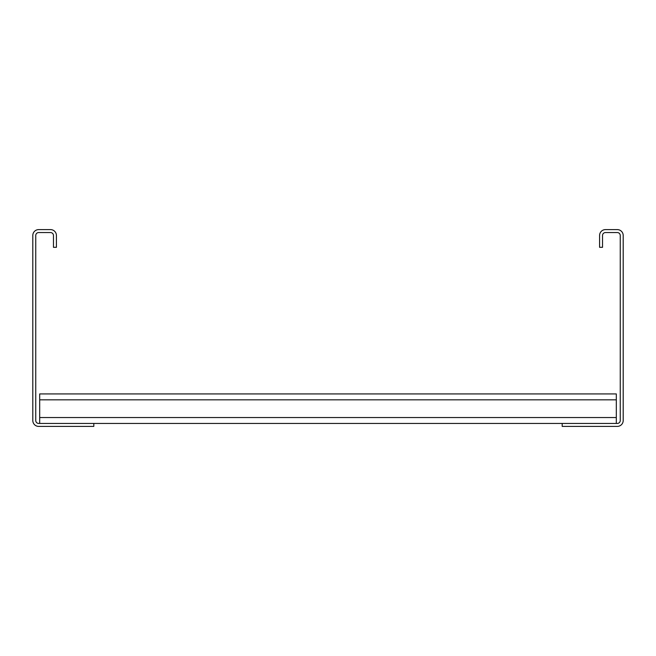 <?xml version="1.0" encoding="UTF-8"?>
<svg xmlns="http://www.w3.org/2000/svg" width="656" height="656" viewBox="0 0 656 656"><rect width="100%" height="100%" fill="white"/><g stroke="black" fill="none" stroke-linecap="round" stroke-linejoin="round"><path stroke-width="0.98" d="M599.584 247.312L599.584 235.504A5.904 5.904 0 0 1 605.488 229.6L617.296 229.6A5.904 5.904 0 0 1 623.2 235.504L623.2 420.496A5.904 5.904 0 0 1 617.296 426.4L562.192 426.4L562.192 423.448L617.296 423.448A2.952 2.952 0 0 0 620.248 420.496L620.248 235.504A2.952 2.952 0 0 0 617.296 232.552L605.488 232.552A2.952 2.952 0 0 0 602.536 235.504L602.536 247.312L599.584 247.312M93.808 426.4L93.808 423.448L38.704 423.448A2.952 2.952 0 0 1 35.752 420.496L35.752 235.504A2.952 2.952 0 0 1 38.704 232.552L50.512 232.552A2.952 2.952 0 0 1 53.464 235.504L53.464 247.312L56.416 247.312L56.416 235.504A5.904 5.904 0 0 0 50.512 229.6L38.704 229.6A5.904 5.904 0 0 0 32.8 235.504L32.8 420.496A5.904 5.904 0 0 0 38.704 426.4L93.808 426.4M93.808 423.448L562.192 423.448M39.688 423.448L39.688 393.928L616.312 393.928L616.312 423.448M39.688 417.544L616.312 417.544M39.688 399.832L616.312 399.832"/></g></svg>
